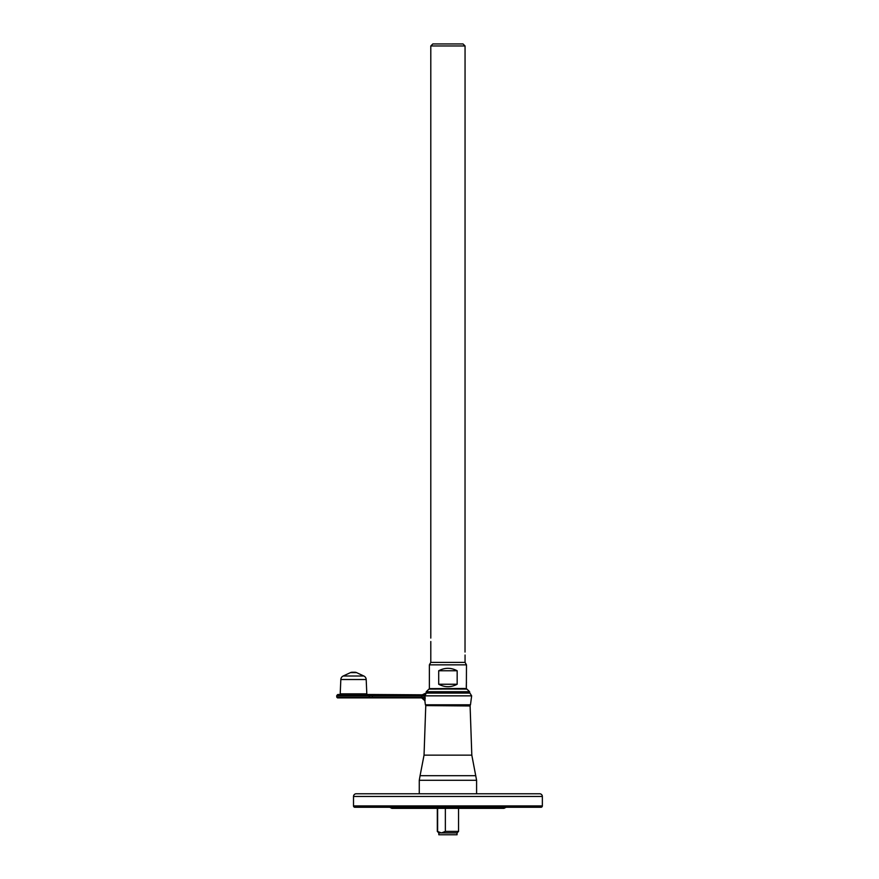 <?xml version="1.0" encoding="UTF-8"?>
<svg xmlns="http://www.w3.org/2000/svg" width="879" height="879" viewBox="0 0 879 879"><rect width="100%" height="100%" fill="white"/><g stroke="black" fill="none" stroke-linecap="round" stroke-linejoin="round"><path stroke-width="1.32" d="M430.798 641.516L430.798 662.392L465.057 662.392L466.474 664.854L466.364 687.565M466.288 686.576L466.364 683.379M466.375 683.258L466.474 682.423M466.474 688.499L429.381 688.631L466.474 688.631M430.798 662.392L429.381 664.854L429.381 688.631M432.82 43.95L463.035 43.95L432.82 43.95L430.798 45.972L465.057 45.972L465.024 652.064M457.036 832.918L438.83 832.918L438.83 834.775L457.036 834.775L457.036 832.918L458.552 831.402L445.356 831.402L441.489 832.918L437.313 831.402L438.83 832.918M457.036 834.775L438.83 834.775M434.325 688.971L466.903 689.103L469.606 691.707L426.26 691.707L426.227 692.476L469.628 692.476L469.606 691.707M425.48 694.817L424.953 695.849L471.649 695.849L469.913 693.102L426.249 693.102L425.48 694.817A3.955 1.945 26.6 0 1 422.228 694.817L372.092 694.498L368.916 694.817L369.411 695.849L336.646 695.849L337.877 694.498L368.378 694.498A0.67 0.637 90 0 1 368.916 694.817L369.356 694.773M425.194 698.596L425.106 697.289L372.432 697.289L372.092 694.817L422.228 694.817L421.722 695.849L369.411 695.849L369.268 697.289L421.645 697.871L421.722 695.849L424.953 695.849L425.04 700.728M339.536 694.498A0.67 0.67 0 0 0 340.206 693.85L340.832 679.511A4.043 4.043 0 0 1 343.162 676.017L350.457 672.622A4.043 4.043 0 0 1 352.16 672.248L354.863 672.248A4.043 4.043 0 0 1 356.566 672.622L363.862 676.017A4.043 4.043 0 0 1 366.191 679.511L366.818 693.85L340.206 693.85M367.488 694.498A0.67 0.67 0 0 1 366.818 693.85M425.799 705.595L470.1 705.969L425.799 705.595L425.392 704.793L470.474 704.793L471.649 695.849M369.268 697.289A0.67 0.637 90 0 1 368.642 697.871L337.503 697.871L336.844 697.289L369.268 697.289L368.916 694.817L337.305 694.817M356.204 793.77L539.651 793.77A2.703 2.703 0 0 1 542.354 796.473L353.512 796.473A2.703 2.703 0 0 1 356.204 793.77L366.993 793.77M389.738 807.263L391.847 808.339L504.019 808.339L506.117 807.263M387.892 807.263L421.502 807.263M434.457 807.263L528.861 807.263M517.555 793.77L539.651 793.77M353.512 805.911L542.354 805.911A1.351 1.351 0 0 1 541.003 807.263L354.863 807.263A1.351 1.351 0 0 1 353.512 805.911L353.512 796.473M542.354 805.911L542.354 796.473M426.26 691.707L428.952 689.103L461.53 688.971M438.028 793.77L438.698 793.77M507.974 793.77L476.594 793.77L476.594 780.288L471.814 755.138L424.041 755.138L420.074 775.707L475.792 775.707M476.594 780.288L419.272 780.288L419.272 793.77L387.892 793.77M441.719 793.77L443.137 793.77M354.863 672.248L352.16 672.248M421.865 697.289L421.645 697.871L368.642 697.871M369.532 697.871L370.751 697.871M421.645 697.871L424.975 700.805A3.373 3.362 90 0 0 421.645 697.871M368.378 694.498L372.092 694.498M422.887 694.498L422.986 694.498A3.955 3.945 -90 0 0 426.084 692.993L422.887 694.498M427.37 692.476A1.351 1.329 90 0 0 426.249 693.102L426.084 692.993A1.351 1.34 -90 0 1 427.139 692.476M445.356 808.339L445.356 831.402M437.621 808.339L437.621 831.402M466.474 664.854L429.381 664.854M438.698 684.247C444.851 687.499 451.004 687.499 457.168 684.247L438.698 684.247L438.698 670.765L457.168 670.765C451.004 667.513 444.851 667.513 438.698 670.765M457.168 684.247L457.168 670.765M356.566 672.622L350.457 672.622M363.862 676.017L343.162 676.017M366.191 679.511L340.832 679.511M465.057 655.009L465.057 662.392M465.057 45.972L463.035 43.95M469.913 693.102L468.771 692.476M425.392 704.793L424.865 700.805M470.1 705.969L471.814 755.138M419.272 780.288L420.074 775.707M425.755 705.969L424.041 755.138M336.844 697.289L336.646 695.849M470.056 705.595L470.474 704.793M425.996 692.993L427.062 692.476M458.552 808.339L458.552 831.402M437.313 808.339L437.313 831.402M430.798 45.972L430.798 638.088"/></g></svg>
